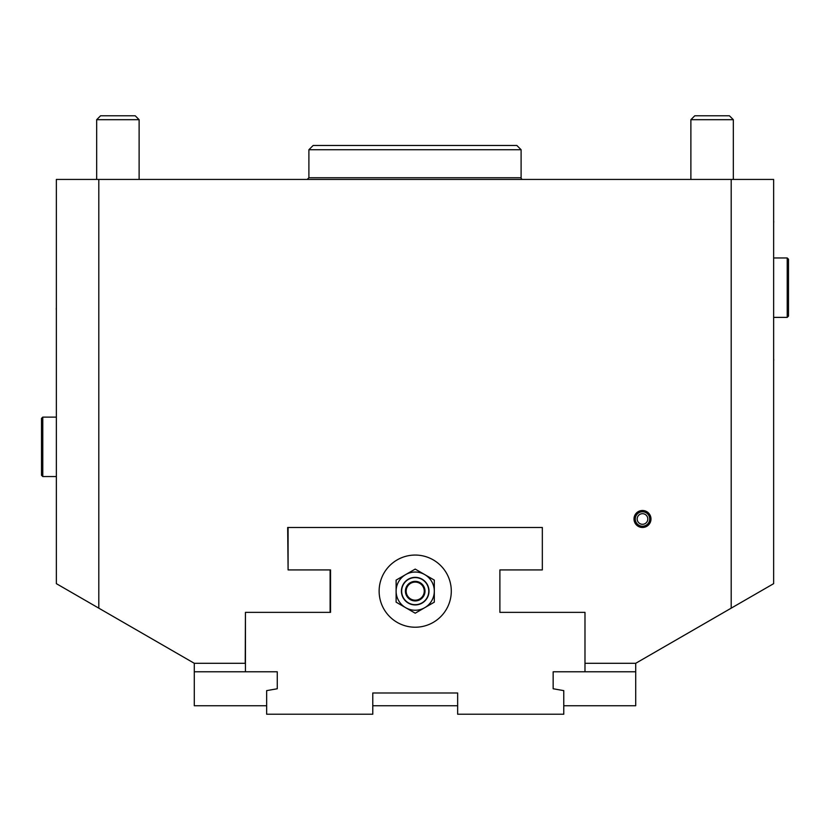<?xml version="1.0" encoding="UTF-8"?>
<svg xmlns="http://www.w3.org/2000/svg" width="830" height="830" viewBox="0 0 830 830"><rect width="100%" height="100%" fill="white"/><g stroke="black" fill="none" stroke-linecap="round" stroke-linejoin="round"><path stroke-width="1.25" d="M288.093 527.475L288.093 569.92L287.668 527.475L542.332 527.475L542.332 569.92L499.888 569.92L499.888 612.364L584.777 612.364M499.888 569.92L499.888 612.364L584.984 612.364L584.984 671.781L635.707 671.781L635.707 663.295L584.984 663.295M635.707 663.295L773.643 583.656L773.643 179.436L731.199 179.436L731.199 608.162M731.199 179.436L56.357 179.436L56.357 583.656L98.801 608.162L98.801 179.436M98.801 608.162L194.293 663.295L194.293 671.781L245.441 671.781L245.441 612.364L330.537 612.364L330.537 569.92L288.093 569.92M245.441 612.364L245.224 663.295L194.293 663.295M330.112 612.364L330.112 569.92M634.006 518.989A8.487 8.487 0 0 1 646.736 511.633A8.487 8.487 0 0 1 646.736 526.334A8.487 8.487 0 0 1 634.006 518.989M521.105 149.732L516.862 145.489L313.138 145.489L308.895 149.732L521.105 149.732L521.105 177.745L308.895 177.745L308.895 149.732M522.807 179.436A1.702 1.702 0 0 1 521.105 177.745M635.707 671.781L635.707 705.739L563.767 705.739M266.658 705.739L194.293 705.739L194.293 671.781M457.652 705.739L372.774 705.739M139.118 119.686L135.217 115.775L100.586 115.775L96.674 119.686L139.118 119.686L139.118 179.436M733.326 119.686L729.414 115.775L694.783 115.775L690.882 119.686L733.326 119.686L733.326 179.436M649.714 518.989A7.211 7.211 0 0 1 638.893 525.234A7.211 7.211 0 0 1 638.893 512.733A7.211 7.211 0 0 1 649.714 518.989M637.191 518.989A5.302 5.302 0 0 1 645.149 514.393A5.302 5.302 0 0 1 645.149 523.585A5.302 5.302 0 0 1 637.191 518.989M788.5 259.23L788.5 316.106L787.224 317.382L787.224 257.964L788.5 259.23M41.5 475.268L41.5 418.393L42.776 417.127L42.776 476.545L41.5 475.268M584.984 671.781L553.154 671.781L553.154 688.755L563.767 690.633L563.767 714.225L457.652 714.225L457.652 692.998L372.774 692.998L372.774 714.225L266.658 714.225L266.658 690.633L277.272 688.755L277.272 671.781L245.441 671.781M451.292 591.136A36.074 36.074 0 0 1 397.176 622.386A36.074 36.074 0 0 1 397.176 559.897A36.074 36.074 0 0 1 451.292 591.136M424.763 607.685A19.1 19.1 0 0 1 405.663 607.685L396.118 602.165L396.118 580.108L415.208 569.09L434.308 580.108L434.308 602.165L415.208 613.194L405.663 607.685A19.1 19.1 0 0 1 405.663 574.599A19.1 19.1 0 0 1 434.308 591.136A19.1 19.1 0 0 1 405.663 607.685M415.208 577.587A13.56 13.56 0 0 1 428.768 591.136A13.56 13.56 0 0 1 415.208 604.697A13.56 13.56 0 0 1 401.658 591.136A13.56 13.56 0 0 1 415.208 577.587M330.537 569.92L330.537 612.364M415.208 600.93A9.794 9.794 0 0 0 425.002 591.136A9.794 9.794 0 0 0 415.208 581.353A9.794 9.794 0 0 0 405.424 591.136A9.794 9.794 0 0 0 415.208 600.93M415.208 600.183A9.047 9.047 0 0 1 407.385 586.613A9.047 9.047 0 0 1 423.041 586.613A9.047 9.047 0 0 1 415.208 600.183M308.895 177.745L307.193 179.436M96.674 179.436L96.674 119.686M690.882 179.436L690.882 119.686M773.643 360.863A6.37 6.37 0 0 0 773.643 358.788M773.643 222.917A6.37 6.37 0 0 0 773.643 220.853M56.357 307.857A6.37 6.37 0 0 0 56.357 309.922M773.643 317.382L787.224 317.382M773.643 257.964L787.224 257.964M56.357 417.127L42.776 417.127M56.357 476.545L42.776 476.545M415.208 577.348A13.799 13.799 0 0 0 401.419 591.136A13.799 13.799 0 0 0 415.208 604.935A13.799 13.799 0 0 0 429.006 591.136A13.799 13.799 0 0 0 415.208 577.348"/></g></svg>
